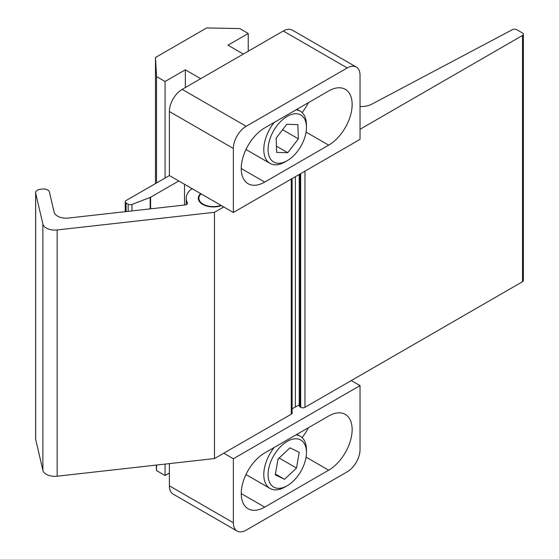 <?xml version="1.0" encoding="UTF-8"?>
<svg xmlns="http://www.w3.org/2000/svg" width="559" height="559" viewBox="0 0 559 559"><rect width="100%" height="100%" fill="white"/><g stroke="black" fill="none" stroke-linecap="round" stroke-linejoin="round"><path stroke-width="0.84" d="M233.362 212.49L360.038 139.352L360.038 75.325A18.098 10.446 120 0 0 356.286 67.045A18.098 10.446 120 0 0 347.244 67.939L246.156 126.299A18.098 10.446 120 0 0 233.362 148.463L233.362 212.49L169.384 175.554L126.089 200.548A3.019 1.74 0 0 0 125.209 201.778A3.019 1.74 0 0 0 126.089 203.008L128.179 204.217A3.019 1.74 0 0 0 131.987 204.433L150.154 197.439A3.019 1.74 0 0 0 150.616 197.222L178.768 180.969M184.526 184.295L184.526 205.02M201.058 193.84A14.478 8.357 0 0 0 198.892 198.235A14.478 8.357 0 0 0 206.32 205.537A14.478 8.357 0 0 0 220.987 205.349M360.038 129.262L522.49 35.476A3.019 1.74 0 0 0 523.371 34.239A3.019 1.74 0 0 0 522.49 33.009L516.684 29.655A3.019 1.74 0 0 0 512.512 29.606L371.658 104.24A15.079 8.706 180 0 1 360.038 106.49M304.969 171.145L304.969 407.308A3.019 1.74 180 0 1 300.7 407.308L300.106 406.966A3.019 1.74 180 0 1 299.219 405.736L299.219 174.464M304.969 407.308L522.49 281.722L522.49 35.476M523.371 34.239L523.371 280.492A3.019 1.74 180 0 1 522.49 281.722M192.603 188.963A3.019 1.74 0 0 0 190.57 189.732A27.146 15.673 0 0 0 186.224 198.235A27.146 15.673 0 0 0 187.377 202.749A3.019 1.74 180 0 1 187.447 202.924A3.019 1.74 180 0 1 187.503 203.252A3.019 1.74 180 0 1 185.064 204.964L68.366 218.059A12.06 6.967 180 0 1 54.223 212.553A12.06 6.967 180 0 1 54.111 212.147L49.416 192.01A6.03 3.48 0 0 0 49.36 191.814A6.03 3.48 0 0 0 42.288 189.054L40.507 189.256A6.03 3.48 0 0 0 35.629 192.673A6.03 3.48 0 0 0 35.678 193.141L35.678 439.388A6.03 3.48 180 0 1 35.629 438.927L35.629 192.673M42.882 470.308L42.882 224.054A12.06 6.967 0 0 0 42.994 224.452A12.06 6.967 0 0 0 57.144 229.959L214.474 212.301L214.474 458.555L57.144 476.212A12.06 6.967 180 0 1 42.994 470.706A12.06 6.967 180 0 1 42.882 470.308L35.678 439.388M221.427 205.6A15.079 8.706 180 0 1 198.564 199.898A15.079 8.706 180 0 1 198.291 198.235A15.079 8.706 180 0 1 200.374 193.826A3.019 1.74 0 0 0 200.583 193.568M42.882 224.054L35.678 193.141M299.219 404.905L292.133 408.797M292.077 412.668A3.019 1.74 180 0 1 292.133 413.003A3.019 1.74 180 0 1 291.253 414.233L291.253 179.069M214.474 458.555L291.253 414.233M214.474 212.301L223.761 206.949M295.411 176.665L295.411 406.903M352.149 429.564A33.177 19.153 120 0 0 345.273 414.373A33.177 19.153 120 0 0 328.685 416.015L264.707 452.951A33.177 19.153 120 0 0 243.039 482.186A33.177 19.153 120 0 0 248.119 508.774A33.177 19.153 120 0 0 264.707 507.132L328.685 470.189A33.177 19.153 120 0 0 352.149 429.564M233.362 458.743L233.362 522.763A18.098 10.446 120 0 0 237.107 531.05A18.098 10.446 120 0 0 246.156 530.156L347.244 471.796A18.098 10.446 120 0 0 360.038 449.632L360.038 385.605L233.362 458.743L223.761 453.195M360.038 385.605L351.297 380.56M169.384 463.614L169.384 485.827L233.362 522.763M237.107 531.05L173.129 494.114A18.098 10.446 -60 0 1 169.384 485.827M302.063 437.585A33.177 19.153 120 0 0 308.393 427.733M241.25 168.532A33.177 19.153 120 0 0 248.119 183.722A33.177 19.153 120 0 0 264.707 182.08L328.685 145.137A33.177 19.153 120 0 0 350.36 115.909A33.177 19.153 120 0 0 345.273 89.321A33.177 19.153 120 0 0 328.685 90.963L264.707 127.899A33.177 19.153 120 0 0 241.25 168.532L264.707 182.08M347.244 67.939L283.266 31.004L182.178 89.363L246.156 126.299M233.362 148.463L169.384 111.527L169.384 175.554M283.266 31.004A18.098 10.446 -60 0 1 292.308 30.109L356.286 67.045M169.384 111.527A18.098 10.446 -60 0 1 182.178 89.363M302.063 112.534A33.177 19.153 120 0 0 308.393 102.681M243.34 54.055L227.988 45.188L248.245 33.491L248.245 51.218M248.245 33.491L239.713 28.565L206.662 27.95L155.479 57.5L155.479 183.583M156.24 465.095L156.548 470.587L165.073 475.513L169.384 473.026M155.479 57.5L156.548 76.583L156.548 182.961M156.548 465.06L156.548 470.587M156.548 76.583L165.073 81.509L165.073 178.042M165.073 464.103L165.073 475.513M165.073 81.509L185.336 69.812L185.336 87.539M185.336 69.812L200.688 78.679M268.523 469.532A27.146 15.673 120 0 0 287.256 485.722A27.146 15.673 120 0 0 305.983 457.583A27.146 15.673 120 0 0 306.451 452.476A27.146 15.673 120 0 0 289.359 440.31A27.146 15.673 120 0 0 268.523 469.532M287.256 485.722L285.125 486.952A30.158 17.413 -60 0 1 270.046 488.447A30.158 17.413 -60 0 1 264.309 468.966A30.158 17.413 -60 0 1 274.21 447.466M245.988 474.528A30.158 17.413 120 0 0 246.582 474.898L270.046 488.447M284.517 479.294L296.501 468.037L299.24 452.301L289.995 447.822L278.012 459.079L275.273 474.815L284.517 479.294L275.405 474.032M296.032 434.867A30.158 17.413 -60 0 1 300.204 436.209A30.158 17.413 -60 0 1 306.451 450.016L306.451 452.476M277.921 459.617L279.535 457.653M279.437 458.191L296.501 468.037M268.075 150.448A27.146 15.673 120 0 0 287.256 160.671A27.146 15.673 120 0 0 306.451 127.424A27.146 15.673 120 0 0 306.437 126.565A27.146 15.673 120 0 0 286.501 116.796A27.146 15.673 120 0 0 268.075 150.448M296.032 109.816A30.158 17.413 -60 0 1 300.204 111.157A30.158 17.413 -60 0 1 306.43 124A30.158 17.413 -60 0 1 306.451 124.964L306.451 127.424M287.256 160.671L285.125 161.9A30.158 17.413 -60 0 1 270.046 163.396A30.158 17.413 -60 0 1 263.813 150.546A30.158 17.413 -60 0 1 274.21 122.414M245.988 149.477A30.158 17.413 120 0 0 246.582 149.847L270.046 163.396M287.752 152.712L298.373 138.842L297.877 124.636L286.76 124.301L276.139 138.171L276.635 152.376L287.752 152.712L276.419 146.172M282.602 129.737L298.373 138.842M126.089 203.008L126.089 211.582M128.179 211.344L128.179 204.217M150.154 208.877L150.154 197.439M131.987 204.433L131.987 210.918M150.616 197.222L150.616 208.828M300.7 407.308L300.7 173.611M300.106 173.954L300.106 406.966M200.374 194.56L200.374 193.826M57.144 229.959L57.144 476.212M187.377 203.756L187.377 202.749M306.059 457.129L328.685 470.189M241.25 493.583L264.707 507.132M306.059 132.078L328.685 145.137M198.892 198.235L198.892 200.674M125.209 201.778L125.209 211.679M186.224 198.235L186.224 204.678M200.786 193.687L200.786 194.106M292.133 178.559L292.133 413.003M296.962 434.336L300.204 436.209M296.962 109.284L300.204 111.157"/></g></svg>
